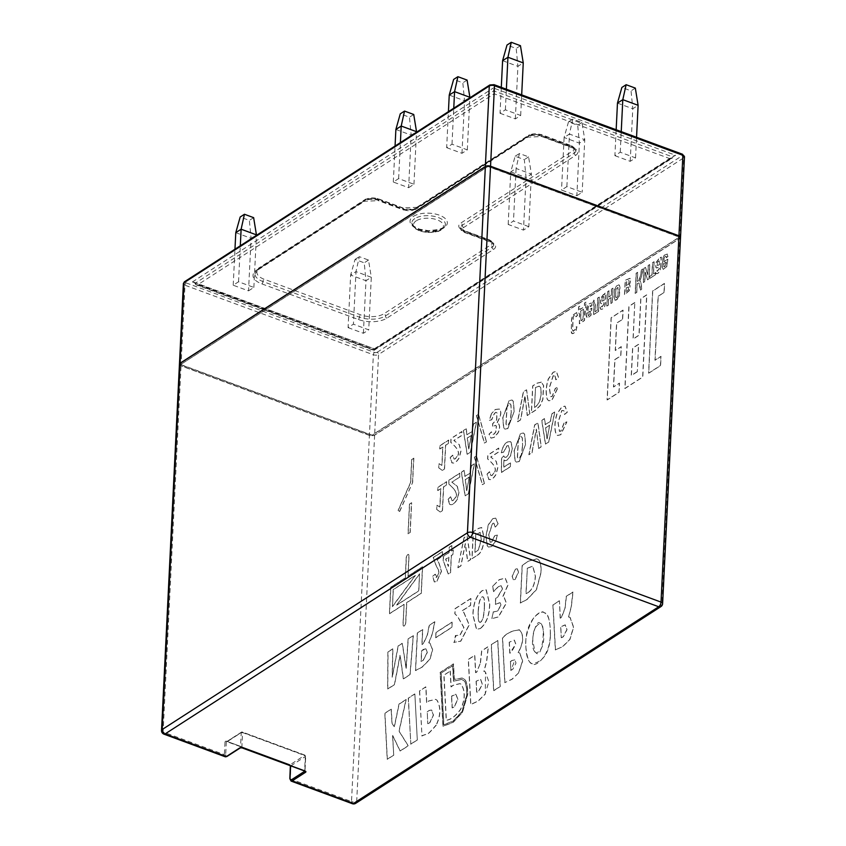 <?xml version="1.0" encoding="UTF-8"?>
<svg xmlns="http://www.w3.org/2000/svg" width="846" height="846" viewBox="0 0 846 846"><rect width="100%" height="100%" fill="white"/><g stroke="black" fill="none" stroke-linecap="round" stroke-linejoin="round"><path stroke-width="0.63" stroke-dasharray="4.23 3.17" d="M550.45 634.997C549.784 652.033 543.735 661.614 532.324 663.75C529.321 663.666 527.195 658.421 525.958 647.994C524.742 639.037 527.354 628.916 533.805 617.643C538.828 612.694 542.307 611.066 544.232 612.747C548.187 612.948 550.26 620.361 550.45 634.997M534.979 651.885L536.322 653.017C548.948 647.888 542.085 619.811 540.213 623.46C535.158 625.532 532.694 631.275 532.811 640.676L534.979 651.885M534.831 651.832C528.602 644.303 536.459 617.591 540.055 623.407C546.241 621.535 542.519 659.88 536.163 652.964L534.831 651.832M550.302 634.934C550.545 621.63 548.472 614.217 544.084 612.694C541.482 608.411 526.17 620.118 525.821 641.606C525.63 654.783 527.745 662.143 532.176 663.687C534.767 667.769 549.974 656.76 550.302 634.934M413.842 458.204L412.658 482.432L399.682 511.492L398.233 510.434L410.68 482.569L411.801 459.515L413.842 458.204L411.801 459.515M411.653 459.463L410.522 482.506L398.085 510.381L399.682 511.492M399.534 511.428L412.658 482.432M412.499 482.379L413.683 458.151M497.829 640.528L500.282 686.54L493.8 690.717L491.378 644.684L497.829 640.528L491.23 644.631L493.641 690.653L500.123 686.476L497.67 640.475M408.163 533.805L409.612 504.1L411.664 502.778L410.204 532.494L408.005 533.752L410.204 532.494M410.056 532.43L411.505 502.725L409.612 504.1M409.464 504.036L408.005 533.752M393.728 755.203L387.352 759.306L384.941 713.284L391.307 709.181L392.11 723.626L394.416 726.735L399.122 704.147L406.175 699.6L399.122 731.177L408.29 745.823L400.211 751.026L392.671 735.407L393.728 755.203L392.523 735.354L400.063 750.973L408.132 745.76L398.974 731.124L406.017 699.547L398.974 704.084L394.268 726.682L391.962 723.573L391.159 709.128L384.793 713.231L387.204 759.253L393.57 755.15M417.3 740.007L410.828 744.184L408.417 698.162L414.857 694.006L417.3 740.007L414.857 694.006M414.699 693.953L408.258 698.098L410.828 744.184M410.67 744.131L417.152 739.954M480.465 662.873L481.786 650.87L488.428 646.598L486.714 661.392L484.018 671.46L485.519 671.946L485.297 694.069L478.159 701.144L470.873 704.496L468.409 659.489L474.818 655.364L475.727 672.707L476.911 671.946L480.465 662.873L476.753 671.893L475.579 672.655L474.659 655.312L468.261 659.436L470.714 704.443L478.001 701.091L485.139 694.006L488.861 681.728L485.361 671.883L483.859 671.396L486.556 661.339L488.269 646.534L481.638 650.817L480.317 662.82M476.235 681.273L476.795 692.282L478.677 691.351L482.4 684.213L480.708 679.454L476.076 681.22L480.56 679.401L482.241 684.16L478.519 691.298L476.636 692.218L476.076 681.22M436.24 725.191C424.872 738.209 428.827 732.414 421.985 736.009L419.627 690.928L425.929 686.878L426.775 702.635L428.869 700.996L435.711 699.388L436.991 700.139C441.104 707.161 440.861 715.515 436.24 725.191L436.092 725.128C440.703 715.462 440.956 707.108 436.832 700.086L435.563 699.335L428.721 700.943L426.775 702.635M427.907 723.711L429.863 722.738L433.501 715.092L431.64 710.016L429.208 710.513L427.262 712.057L427.759 723.658L427.262 712.057M427.114 712.004L429.059 710.46L431.481 709.963L433.353 715.039L429.715 722.674L427.759 723.658M426.617 702.571L425.771 686.815L419.627 690.928M419.479 690.875L421.985 736.009M421.826 735.946C428.679 732.35 424.724 738.156 436.092 725.128M404.102 604.382L389.551 613.762L390.852 587.261L405.403 577.881L406.397 557.535A2.337 1.132 110.3 0 1 407.18 555.283A2.337 1.132 110.3 0 1 408.544 554.49A2.337 1.132 110.3 0 1 409.062 555.822L408.068 576.158L422.619 566.788L421.329 593.289L406.778 602.669L405.773 623.005A2.337 1.132 110.3 0 1 404.991 625.257A2.337 1.132 110.3 0 1 403.637 626.061A2.337 1.132 110.3 0 1 403.108 624.729L404.102 604.382L402.96 624.676A2.337 1.132 -69.7 0 0 403.479 625.998A2.337 1.132 -69.7 0 0 404.843 625.205A2.337 1.132 -69.7 0 0 405.625 622.952L406.619 602.606L421.171 593.236L422.471 566.725L407.92 576.105L408.914 555.759A2.337 1.132 -69.7 0 0 408.385 554.426A2.337 1.132 -69.7 0 0 407.032 555.23A2.337 1.132 -69.7 0 0 406.239 557.482L405.245 577.829L390.693 587.198L389.403 613.71L403.954 604.33M419.69 573.874L396.742 605.154L418.855 590.899L419.531 573.821L418.707 590.846L396.584 605.102L419.531 573.821M392.481 606.667L415.439 575.396L393.316 589.641L392.481 606.667L393.168 589.588L415.28 575.333L392.333 606.614M555.494 649.961L553.02 604.964L559.439 600.829L560.348 618.172L561.522 617.411L565.086 608.337L566.408 596.335L573.049 592.063L571.325 606.868L568.639 616.924L570.141 617.411L573.641 627.256L569.918 639.534L562.78 646.608L555.336 649.908L562.622 646.556L569.77 639.47L573.482 627.193L569.982 617.347L568.66 617.125M561.406 637.747L563.288 636.816L567.021 629.678L565.329 624.93L560.845 626.738L561.258 637.694L560.697 626.685L565.17 624.866L566.862 629.625L563.14 636.763L561.258 637.694M568.512 617.062L571.177 606.804L572.89 591.999L566.26 596.282L564.938 608.285L561.374 617.358L560.348 618.172M560.189 618.119L559.439 600.829M559.28 600.776L553.02 604.964M552.872 604.911L555.336 649.908M463.925 679.031C466.442 680.184 467.722 685.218 467.764 694.143L462.508 712.343L453.213 722.357L443.082 726.312L440.269 672.485L453.541 663.93L454.365 679.507L462.244 678.037L463.925 679.031L462.096 677.984L454.217 679.444L453.382 663.877L440.121 672.422L442.923 726.249L453.054 722.304L462.36 712.29L467.616 694.08C467.563 685.165 466.283 680.121 463.767 678.968M441.2 673.152L443.896 724.821L453.276 721.046L462.043 711.645L466.918 694.693C466.865 686.18 465.66 681.4 463.301 680.364L461.736 679.444L453.572 681.252L452.747 665.717L441.052 673.099L452.747 665.717M452.589 665.665L453.414 681.199L461.578 679.38L463.143 680.311C465.512 681.347 466.717 686.117 466.759 694.629L461.895 711.592L453.118 720.993L443.738 724.768L441.052 673.099M504.946 682.669L502.609 638.085C506.839 633.094 512.517 630.397 519.634 630.006C524.139 635.103 523.685 642.643 518.281 652.626L519.761 652.985L522.669 661.012L518.757 672.782L512.126 679.253L504.787 682.616L511.978 679.19L518.757 672.782M518.958 629.667L519.634 630.006L518.958 629.667M512.052 660.599L510.455 661.625L510.942 670.413L514.95 659.827L511.893 660.536L514.802 659.764L516.028 663.095L512.708 669.398L510.794 670.36L510.455 661.625M509.345 642.294L509.916 653.218L511.238 652.361L515.859 644.166L514.389 640.136L509.197 642.23L514.241 640.084L515.7 644.102L509.916 653.218M509.757 653.154L509.197 642.23M510.307 661.561L511.893 660.536M518.609 672.729L522.521 660.959L519.603 652.932L518.122 652.573C523.537 642.59 523.991 635.05 519.486 629.953C512.359 630.344 506.691 633.03 502.461 638.032L502.609 638.085M502.461 638.032L504.787 682.616M450.315 671.153L451.161 686.92L453.255 685.281L460.097 683.674L461.377 684.425C465.501 691.446 465.247 699.79 460.626 709.477C455.645 716.171 450.897 719.777 446.371 720.284L444.023 675.214L450.157 671.1L443.864 675.161L446.212 720.232C450.738 719.713 455.497 716.107 460.478 709.413C465.099 699.737 465.353 691.394 461.229 684.372L459.949 683.61L453.107 685.228L451.003 686.857L450.157 671.1M451.658 696.343L452.293 707.996L454.249 707.013L457.898 699.378L456.026 694.302L451.5 696.279L453.445 694.746L455.878 694.249L457.739 699.314L454.101 706.96L452.145 707.943L451.5 696.279M179.437 364.309A3.733 1.777 -177.2 0 0 181.033 365.863L369.416 435.415A3.733 1.777 -177.2 0 0 374.619 435.172L679.856 238.456A3.733 1.777 -177.2 0 0 680.522 237.504M497.966 523.716L495.545 518.059L492.742 518.683L488.269 524.774L485.847 536.385L487.243 545.934L488.576 547.098L491.558 546.431L495.513 541.419L497.385 535.053L494.73 535.518L491.632 541.884L490.151 542.191L488.671 534.905L492.467 523.346L493.736 523.092L495.217 527.111L498.114 523.769L495.375 527.164L493.895 523.145L492.626 523.41L488.819 534.968L490.31 542.254L491.78 541.948L494.878 535.571L497.533 535.106L495.661 541.472L491.706 546.484L488.734 547.151L487.402 545.987L486.006 536.438L488.417 524.837L492.89 518.735L495.703 518.112L498.114 523.769M476.922 555.41C481.078 553.284 483.436 547.33 483.997 537.538L481.607 527.502L478.392 528.38L473.231 531.7L471.92 558.635L477.081 555.473L472.068 558.698L473.39 531.753L478.54 528.433L481.765 527.566L484.145 537.591C483.595 547.383 481.237 553.337 477.081 555.473M442.331 551.613L433.184 557.514L436.451 566.63L438.355 569.57L438.778 572.467L436.832 577.183L435.954 577.384L436.98 577.236L438.926 572.531L438.503 569.633L436.599 566.693L433.332 557.567L442.49 551.666L442.257 556.457L437.065 559.798L438.979 562.897L441.527 571.262L436.843 581.477L434.484 582.037L432.697 576.443L435.32 574.244L436.98 577.236L435.161 574.191L432.549 576.38L434.326 581.974L436.684 581.424L441.379 571.209L438.831 562.844L436.917 559.745L442.098 556.404L442.49 551.666M522.13 565.583L520.301 602.976L527.005 599.412L536.353 589.609L540.943 572.478C541.176 565.16 540.139 560.771 537.834 559.333L536.84 558.804L527.777 561.374L522.13 565.583L527.936 561.437L536.988 558.857L537.982 559.396C540.287 560.835 541.324 565.213 541.102 572.541L536.501 589.662L527.164 599.465L520.449 603.029L522.278 565.636M492.732 586.003L493.419 591.608L498.474 586.447L501.16 585.718L502.376 588.827L497.406 597.287L495.597 598.45L495.312 604.425L499.912 602.595L500.938 605.006L497.437 611.108L493.165 611.954L491.875 618.585L493.324 612.007L497.596 611.161L501.096 605.059L500.06 602.659L495.46 604.478L495.756 598.503L497.564 597.339L502.524 588.89L501.308 585.77L498.622 586.5L493.567 591.671L492.88 586.067L499.341 579.7L505.316 578.241L508.055 584.924L502.757 597.213L504.184 597.403L506.426 602.997L498.527 616.903L492.012 618.627L498.379 616.84L506.268 602.944L504.036 597.35L502.609 597.054L507.907 584.872L505.157 578.178L499.193 579.637L492.88 586.067M480.401 628.419C486.302 623.248 489.379 615.211 489.612 604.319L486.122 589.768L482.104 590.656C476.309 595.563 473.221 603.632 472.851 614.862L476.435 629.308L480.56 628.483L476.594 629.361L472.999 614.915C473.369 603.684 476.457 595.616 482.252 590.709L486.281 589.821L489.771 604.372C489.527 615.264 486.461 623.301 480.56 628.483M435.616 637.694L451.785 627.277L452.039 622.085L435.87 632.501L435.775 637.757L436.028 632.565L452.187 622.148L451.933 627.341L435.775 637.757M417.3 632.977L415.46 670.54L422.186 666.965L429.895 659.097L432.496 649.675L429.874 643.15L428.753 642.812L432.327 633.548L434.717 621.747L429.197 625.3L427.198 635.209L423.222 643.647L421.879 644.515L422.609 629.551L417.3 632.977L422.767 629.604L422.027 644.578L423.37 643.711L427.357 635.261L429.356 625.363L434.865 621.81L432.475 633.601L428.901 642.875L430.022 643.214L432.644 649.728L430.054 659.161L422.344 667.018L415.608 670.603L417.448 633.03M660.673 267.643L661.191 257.089L659.7 258.051L659.637 259.299L658.812 258.76L655.671 263.043L655.851 267.399L656.57 267.992L659.277 266.659L659.182 268.563L657.152 271.302L656.76 270.466L655.312 271.989L656.115 273.639L657.839 273.3L659.827 271.164L660.673 267.643L659.986 271.217L657.998 273.364L656.401 273.755L655.47 272.042L656.908 270.519L657.31 271.365L659.341 268.626L659.436 266.712L656.718 268.045L655.999 267.463L655.819 263.095L658.971 258.813L659.774 259.362L659.848 258.104L661.339 257.142L660.821 267.696M657.152 271.302L656.908 270.519L657.3 271.365M629.371 284.943L630.534 281.052L629.921 278.249L625.194 280.29L624.496 294.598L629.265 290.527L629.984 285.652L629.361 284.954L630.143 285.715L629.424 290.58L624.644 294.662L625.342 280.343L630.08 278.302L630.682 281.115L629.361 284.954M598.439 311.391L599.137 297.083L597.646 298.035L597.054 310.323L594.96 311.666L595.288 305.068L593.575 300.193L592.824 302.329L593.924 306.019L593.501 314.575L598.587 311.455L593.659 314.627L594.072 306.083L592.983 302.382L594.273 300.362L593.575 300.193L595.436 305.12L595.108 311.73L597.202 310.376L597.805 298.099L599.285 297.136L598.587 311.455M446.36 484.948L446.519 481.681L437.837 487.275L437.678 490.553L440.724 488.586L439.814 507.04L436.885 505.221L436.673 509.419L440.258 512.084L442.352 510.73L443.526 486.778L446.519 485.012L443.685 486.831L442.511 510.783L440.406 512.137L436.832 509.482L437.033 505.274L439.973 507.092L440.872 488.65L437.826 490.606L437.985 487.338L446.677 481.734L446.519 485.012M493.905 472.914L492.076 475.325L490.775 475.611L489.517 471.687L486.852 474.225L489.125 479.566L487.01 474.278L489.675 471.74L490.934 475.674L492.224 475.378L494.064 472.967C497.067 469.752 494.973 465.11 487.751 459.018L487.941 455.137L498.791 448.147L498.717 451.986L490.828 457.083L496.221 461.282L497.85 467.627L496.179 474.236C493.482 478.815 490.955 480.475 488.618 479.227L488.459 479.164C490.807 480.422 493.324 478.751 496.031 474.172L497.702 467.574L496.063 461.218L490.669 457.02L498.569 451.933L498.632 448.094L487.793 455.085L487.603 458.955C494.815 465.046 496.919 469.699 493.905 472.914L494.064 472.967M548.694 441.929L554.68 411.97L551.751 413.863L550.323 421.319L545.205 424.618L544.454 418.569L541.694 420.346L545.406 444.044L548.843 441.982L545.554 444.097L541.842 420.399L544.602 418.622L545.363 424.671L550.471 421.371L551.899 413.916L554.828 412.034L548.843 441.982M466.886 434.791L466.125 428.742L463.375 430.529L467.087 454.228L470.376 452.102L476.361 422.154L473.432 424.047L472.005 431.492L466.886 434.791L472.153 431.555L473.58 424.1L476.51 422.207L470.524 452.155L467.235 454.281L463.523 430.582L466.283 428.806L467.034 434.844M529.744 413.842L526.476 389.816L523.283 391.91L517.488 421.742L520.533 419.775L524.901 396.14L527.185 415.492L529.892 413.895L527.333 415.545L525.059 396.203L520.681 419.838L517.646 421.794L523.441 391.962L526.624 389.879L529.892 413.895M634.807 302.487L628.874 306.305L624.856 388.441L642.643 376.978L646.661 294.842L640.739 298.67L638.952 335.175L633.02 338.992L634.807 302.487L633.168 339.045L639.1 335.228L640.887 298.723L646.82 294.905L642.801 377.041L625.014 388.504L629.033 306.368L634.955 302.54M664.004 292.505L664.448 283.378L652.594 291.024L648.575 373.16L660.43 365.514L660.885 356.388L654.952 360.206L658.072 296.333L664.004 292.505L658.23 296.386L655.1 360.269L661.033 356.441L660.589 365.567L648.723 373.213L652.742 291.077L664.607 283.442L664.163 292.568M541.334 382.106L536.808 383.196L532.663 385.871L531.341 412.806L535.275 410.278L539.917 405.763L542.73 399.46L543.502 385.543L541.334 382.106L543.661 385.596L542.889 399.524L540.076 405.826L535.433 410.331L531.5 412.869L532.811 385.924L536.967 383.249L541.493 382.17M486.387 441.781L478.381 414.318L476.383 415.608L484.377 443.071L486.535 441.845L484.536 443.135L476.531 415.661L478.54 414.371L486.535 441.845M564.028 423L560.792 431.069L559.428 431.375L557.979 422.545L561.818 410.426L563.743 410.659L564.472 414.424L567.18 412.129L564.927 406.122L561.881 406.863L556.943 413.694C554.5 421.794 554.204 428.615 556.034 434.146L557.44 435.447L560.623 434.707L566.725 421.858L564.028 423L566.883 421.911L560.782 434.759L557.588 435.51L556.192 434.199C554.352 428.668 554.659 421.858 557.102 413.747L562.04 406.915L565.086 406.175L567.328 412.182L564.62 414.477L563.901 410.712L561.966 410.479L558.127 422.598L559.576 431.428L560.951 431.132L564.176 423.063M510.55 455.603L512.19 448.158L510.952 442.12L510.096 441.549L511.111 442.183L512.338 448.211L510.698 455.666L507.082 460.287L504.967 460.753L503.973 459.875L503.856 467.182L510.498 462.899L510.572 466.643L501.498 472.491L501.667 458.056L503.888 455.931L504.935 457.475L506.49 457.115L508.636 454.334L509.546 449.85L508.509 445.588L506.955 445.979L503.793 452.124L501.266 452.811L503.412 446.402C505.855 442.31 508.425 440.903 511.111 442.183L510.952 442.12C508.277 440.851 505.707 442.257 503.264 446.35L501.118 452.758L503.634 452.071L506.796 445.927L508.361 445.525L509.387 449.797L508.488 454.281L506.331 457.062L504.787 457.422L503.73 455.878L501.519 457.993L501.34 472.438L510.424 466.59L510.35 462.847L503.708 467.119L503.814 459.812L504.819 460.7L506.923 460.235L510.698 455.666M459.685 476.996L459.748 473.157L448.909 480.147L448.718 484.018C455.931 490.109 458.035 494.762 455.021 497.977L453.192 500.377L451.891 500.673L450.632 496.75L447.968 499.288L449.575 504.227L450.389 504.681L448.126 499.341L450.791 496.803L452.05 500.737L453.34 500.441L455.18 498.03C458.183 494.815 456.079 490.162 448.866 484.081L449.057 480.2L459.896 473.21L459.833 477.049L451.933 482.135L457.337 486.344L458.966 492.689L457.295 499.288C454.598 503.878 452.071 505.538 449.734 504.29L449.575 504.227C451.923 505.485 454.439 503.814 457.147 499.235L458.818 492.636L457.178 486.281L451.785 482.083L459.833 477.049M590.159 305.269L590.392 306.643L591.914 305.237L591.058 302.72L592.073 305.3L590.55 306.696L590.307 305.321L589.514 305.29L588.266 307.352L587.959 310.757L591.946 308.177L590.994 315.389L587.304 318.276L586.384 315.019L587.177 306.464L588.456 304.158L591.47 302.931L588.308 304.105L586.722 307.553L586.267 316.14L587.367 318.297L590.846 315.336L591.798 308.124L587.801 310.694L588.118 307.299L589.355 305.237L590.307 305.321M616.639 299.854L619.293 295.688L619.558 285.493L618.912 284.806L616.131 286.16L614.503 289.639L614.048 297.126L615.158 300.362L614.207 297.179L614.661 289.702L616.29 286.212L619.082 284.859L620.002 287.185L619.452 295.751L618.109 298.765L614.989 300.298L616.797 299.918M655.248 274.781L655.354 272.75L653.376 274.019L653.979 261.731L652.488 262.694L651.885 274.982L649.929 276.24L649.834 278.271L655.407 274.834L649.982 278.323L650.088 276.304L652.044 275.035L652.647 262.746L654.127 261.795L653.524 274.083L655.502 272.803L655.407 274.834M641.649 275.965L642.907 268.869L641.416 269.832L640.274 276.462L638.593 280.481L637.165 281.496L637.62 272.285L636.129 273.237L635.145 293.403L636.626 292.452L637.059 283.664L638.91 282.934L640.359 290.041L641.712 289.173L640.634 281.739L639.724 281.052L641.649 275.965L639.872 281.115L640.792 281.792L641.871 289.226L640.507 290.104L639.893 284.859L639.058 282.998L637.895 283.283L637.218 283.727L636.784 292.505L635.293 293.467L636.287 273.29L637.768 272.338L637.324 281.549L638.741 280.534L640.433 276.515L641.575 269.885L643.055 268.922L641.797 276.029M604.277 294.979L603.452 294.44L600.3 298.723L600.48 303.09L601.199 303.672L603.907 302.339L603.822 304.253L601.792 306.992L601.39 306.146L599.951 307.669L600.745 309.319L602.479 308.991L604.467 306.844L605.302 303.323L605.821 292.769L604.33 293.731L604.425 295.032L604.488 293.784L605.969 292.832L605.461 303.376L604.615 306.908L602.627 309.044L600.893 309.372L600.1 307.722L601.548 306.21L601.94 307.045L603.97 304.306L604.065 302.392L601.358 303.735L600.639 303.143L600.459 298.786L603.6 294.493L604.255 294.99M601.792 306.992L601.39 306.146L601.94 307.045M575.862 316.742L577.406 315.346L576.422 312.174L577.554 315.41L576.01 316.795L575.354 314.564L576.01 316.795M576.813 312.449L572.414 315.346L571.494 319.407L571.388 332.943L572.224 333.641L573.683 333.176L575.967 330.479L576.813 326.704L575.343 327.254L574.931 329.57L573.059 331.23L572.488 329.803L572.985 318.561L573.81 315.537L575.756 314.828L573.969 315.59L573.239 317.641L572.636 329.855L573.25 331.304L575.079 329.633L575.502 327.317L576.961 326.757L576.115 330.532L573.842 333.239L572.382 333.705L571.187 331.452L571.653 319.471L572.562 315.399L576.813 312.449M484.346 483.394L476.351 455.931L474.342 457.221L482.347 484.684L484.504 483.447L482.495 484.737L474.5 457.274L476.499 455.983L484.504 483.447M538.553 448.465L541.112 446.815L537.845 422.789L534.651 424.882L528.856 454.714L531.901 452.747L536.269 429.112L538.701 448.517L536.417 429.176L532.049 452.8L529.004 454.767L534.809 424.935L537.993 422.841L541.26 446.868L538.701 448.517M457.062 456.364L455.222 458.775L453.932 459.071L452.673 455.137L450.009 457.675L452.272 463.016L450.157 457.739L452.822 455.201L454.08 459.124L455.381 458.828L457.21 456.428C460.224 453.213 458.12 448.56 450.907 442.469L451.098 438.588L461.937 431.608L461.874 435.436L453.974 440.533L459.367 444.732L461.007 451.087L459.336 457.686C456.629 462.265 454.112 463.925 451.764 462.677L451.616 462.625C453.953 463.872 456.48 462.212 459.177 457.633L460.848 451.024L459.219 444.679L453.816 440.47L461.715 435.383L461.779 431.545L450.939 438.535L450.749 442.416C457.961 448.507 460.065 453.149 457.062 456.364L457.21 456.428M514.104 411.188L513.173 401.226L511.872 399.947L509.091 400.592L502.714 417.903L503.645 427.875L504.946 429.144L507.727 428.499L514.252 411.251L507.875 428.562L505.104 429.197L503.793 427.928L502.873 417.956L509.239 400.644L512.02 399.999L513.332 401.279L514.252 411.251M622.497 319.259L622.942 310.133L611.087 317.779L607.068 399.904L618.934 392.269L619.378 383.132L613.445 386.96L614.788 359.582L620.71 355.764L621.165 346.638L615.232 350.456L616.575 323.077L622.656 319.312L616.723 323.14L615.38 350.508L621.313 346.691L620.869 355.817L614.936 359.635L613.604 387.013L619.526 383.196L619.082 392.322L607.227 399.968L611.235 317.832L623.1 310.186L622.656 319.312M666.299 257.723L667.822 256.317L666.955 253.8L667.98 256.38L666.447 257.776L666.214 256.401L665.411 256.37L664.173 258.432L663.867 261.837L667.854 259.267L666.902 266.469L663.211 269.356L662.291 266.109L663.084 257.544L664.364 255.238L667.378 254.012L664.205 255.185L662.926 257.48L662.164 267.22L663.275 269.377L666.754 266.416L667.706 259.204L663.708 261.774L664.025 258.379L665.263 256.317L666.056 256.349L666.447 257.776M555.029 375.973L555.759 379.748L558.466 377.453L556.213 371.436L553.168 372.187L548.229 379.019C545.786 387.119 545.49 393.94 547.32 399.471L548.726 400.771L551.909 400.021L558.011 387.182L555.314 388.325L552.078 396.393L550.714 396.689L549.255 387.859L553.104 375.751L554.458 375.423L555.188 376.036L553.252 375.804L549.414 387.923L550.862 396.753L552.227 396.446L555.462 388.377L558.159 387.235L552.057 400.084L548.874 400.824L547.478 399.524C545.638 393.993 545.945 387.172 548.388 379.071L553.326 372.24L556.372 371.5L558.614 377.506L555.907 379.801L555.188 376.036M491.42 413.631L489.157 420.42L491.632 419.701C493.948 413.387 495.693 411.145 496.877 412.975L496.613 419.817L492.658 423.582L492.499 426.849L495.301 425.327L496.264 425.961L495.788 431.756L493.958 434.04L492.594 434.358L491.42 431.809L488.935 434.252L490.976 438.08L494.001 437.35L497.85 432.983C500.282 427.949 500.018 424.47 497.046 422.524C500.991 415.915 501.741 411.41 499.288 408.988L495.312 409.475L491.42 413.631L495.46 409.527L499.436 409.052C501.89 411.463 501.149 415.968 497.194 422.577L498.061 422.725L497.194 422.577C500.176 424.523 500.441 428.013 497.998 433.036L494.149 437.403L491.124 438.143L489.094 434.305L491.568 431.872L492.753 434.41L494.117 434.104L495.936 431.82L496.422 426.014L495.46 425.39L492.658 426.902L492.816 423.635L496.761 419.88L497.036 413.038C495.851 411.198 494.096 413.44 491.78 419.764L489.305 420.473L491.568 413.683M448.401 443.346L448.56 440.068L439.867 445.673L439.709 448.94L442.754 446.984L441.855 465.427L438.915 463.608L438.714 467.817L442.289 470.471L444.393 469.118L445.567 445.176L448.549 443.399L445.715 445.229L444.541 469.181L442.447 470.535L438.863 467.87L439.074 463.671L442.003 465.49L442.913 447.037L439.867 449.004L440.026 445.726L448.708 440.132L448.549 443.399M525.461 444.161L524.541 434.199L523.23 432.909L520.459 433.564L514.082 450.876L515.013 460.837L516.314 462.117L519.095 461.472L525.62 444.213L519.243 461.525L516.472 462.17L515.161 460.901L514.231 450.929L520.607 433.617L523.388 432.972L524.689 434.252L525.62 444.213M468.335 493.715L474.32 463.767L471.391 465.649L469.964 473.104L464.856 476.404L464.094 470.355L461.334 472.131L465.046 495.83L468.494 493.768L465.205 495.883L461.493 472.184L464.253 470.408L465.004 476.457L470.122 473.157L471.55 465.702L474.479 463.82L468.494 493.768M585.876 302.149L584.512 303.027L584.343 306.612L579.817 309.53L579.996 305.935L578.622 306.823L578.368 312.121L579.489 314.3L579.309 323.722L584.322 320.497L584.914 308.208L585.601 307.775L586.024 302.202L584.47 320.549L579.468 323.775L579.637 314.363L578.516 312.174L578.78 306.876L580.155 305.988L579.975 309.583L584.491 306.675L584.671 303.08L586.024 302.202M612.969 288.158L611.447 289.142L611.14 295.487L608.686 297.062L609.004 290.717L607.481 291.701L606.772 306.019L608.306 305.036L608.602 299.008L611.045 297.432L610.749 303.46L612.271 302.477L612.969 288.158L612.43 302.53L610.907 303.513L611.193 297.485L608.75 299.061L608.454 305.089L606.931 306.072L607.629 291.764L609.152 290.781L608.845 297.126L611.288 295.55L611.605 289.205L613.128 288.222M647.454 279.804L648.945 278.842L649.643 264.523L648.163 265.485L647.666 274.929L645.371 267.283L643.943 268.203L643.246 282.522L644.694 281.581L645.149 272.222L647.613 279.857L645.339 272.253L644.842 281.644L643.394 282.575L644.092 268.256L645.53 267.336L647.856 274.961L648.311 265.538L649.802 264.587L649.104 278.894L647.613 279.857M408.1 638.899L406.069 668.277L402.21 643.288L398.128 645.921L392.153 677.244L392.734 648.808L387.88 651.928L387.627 688.972L394.395 684.604L399.999 655.301L403.309 678.873L409.961 674.579L413.218 635.61L408.1 638.899L413.366 635.663L410.12 674.632L403.457 678.926L400.147 655.354L394.553 684.668L387.785 689.025L388.039 651.991L392.882 648.861L392.311 677.308L398.276 645.974L402.358 643.351L406.217 668.34L408.258 638.963M470.788 598.503L455.063 608.634L454.81 613.762L457.443 616.343L463.83 627.573L459.917 635.187L455.412 635.526L454.175 642.569L456.015 635.78L455.412 635.526L460.065 635.24L463.989 627.626L457.591 616.396L454.968 613.815L455.222 608.697L470.936 598.556L470.598 605.45L462.138 610.907L463.936 612.536L469.266 624.877L460.806 641.215L453.752 642.378L460.647 641.152L469.118 624.824L463.777 612.483L461.979 610.854L470.45 605.398L470.936 598.556M515.51 569.125L512.105 576.242L513.342 579.753L515.003 579.404L518.408 572.182L517.223 568.745L515.51 569.125L517.382 568.798L518.566 572.234L515.161 579.468L513.501 579.806L512.253 576.306L515.468 569.147M448.962 552.586L443.378 556.182L443.156 560.697L448.232 573.99L450.432 572.573L451.256 555.494L452.948 554.405L453.17 549.868L451.478 550.968L451.743 545.543L449.226 547.172L449.11 552.65L449.374 547.225L451.901 545.607L451.637 551.021L453.329 549.932L453.107 554.468L451.415 555.558L450.58 572.626L448.38 574.043L443.315 560.761L443.537 556.245L449.11 552.65M457.855 567.708L460.827 565.784L465.258 543.618L467.605 561.416L470.524 559.534L466.971 535.73L464.01 537.644L457.855 567.708L464.168 537.696L467.129 535.793L470.683 559.587L467.764 561.469L465.406 543.671L460.975 565.847L458.003 567.761M448.74 557.123L448.285 566.323L445.609 559.143L448.888 557.186L445.768 559.195L448.443 566.376L448.888 557.186M583.433 309.171L582.926 319.418L580.842 320.771L580.61 310.99L583.581 309.224L580.758 311.042L580.99 320.824L583.084 319.481L583.581 309.224M466.622 490.606L465.247 479.555L469.223 476.985L466.77 490.669L469.382 477.038L465.395 479.608L466.77 490.669M522.49 445.768L521.4 454.514L519.254 458.204L518.217 458.416L517.34 457.157L518.228 440.206L520.29 436.832L521.348 436.61L522.225 437.921L522.638 445.821L522.373 437.974L521.496 436.663L520.449 436.896L518.387 440.269L517.498 457.221L518.365 458.479L519.402 458.257L521.548 454.566L522.638 445.821M666.119 262.017L665.347 266.152L664.099 266.924L663.634 263.624L666.278 262.07L663.793 263.677L664.258 266.987L665.897 265.38L666.278 262.07M664.099 266.924L663.687 266.31L664.099 266.924M511.121 412.795L510.032 421.541L507.886 425.231L506.849 425.443L505.971 424.195L506.87 407.243L508.932 403.859L509.979 403.637L510.857 404.948L511.28 412.848L511.005 405.001L510.138 403.69L509.081 403.923L507.018 407.296L506.13 424.248L506.997 425.506L508.034 425.284L510.18 421.604L511.28 412.848M604.012 300.341L601.918 301.165L601.929 297.792L603.653 296.47L604.16 300.393L604.012 296.682L602.997 296.745L602.077 297.845L602.066 301.218L604.16 300.393M617.95 295.645L616.702 297.771L615.602 297.327L616.861 297.824L618.098 295.709L617.961 287.206L618.098 295.709M615.602 297.327L615.782 292.801L615.761 297.39M615.634 292.748L615.92 289.395L615.782 292.801M615.92 289.395L618.045 287.249L616.078 289.459M590.222 310.937L589.831 314.247L588.203 315.844L587.737 312.534L590.371 310.99L587.885 312.597L588.351 315.896L589.99 314.3L590.371 310.99M535.37 387.563L539.135 386.136L540.129 387.108C541.26 386.717 542.466 401.427 535.613 406.619L534.408 407.391L535.529 387.616L534.556 407.455L535.772 406.672C542.624 401.48 541.408 386.781 540.287 387.172L539.293 386.199L535.529 387.616M637.165 371.669L631.232 375.497L632.575 348.118L638.508 344.301L637.313 371.732L638.656 344.354L632.723 348.171L631.391 375.55L637.313 371.732M471.264 435.373L468.652 449.004L467.278 437.942L471.412 435.436L467.426 437.995L468.811 449.057L471.412 435.436M546.971 438.82L545.596 427.759L549.583 425.2L547.129 438.884L549.731 425.252L545.755 427.822L547.129 438.884M626.4 285.885L626.611 281.475L628.462 280.449L629.096 281.221L628.694 283.875L626.4 285.885L628.853 283.939L629.064 280.682L626.759 281.538L626.548 285.937M628.462 280.449L629.064 280.682L628.462 280.449M627.002 291.024L628.367 289.84L628.398 286.953L628.218 289.787L627.15 291.077M626.114 291.595L626.304 287.799L626.273 291.648M626.304 287.799L628.504 287.005L626.452 287.852M659.372 264.661L657.289 265.485L657.289 262.112L658.209 261.002L659.224 260.938L659.531 264.713L659.171 260.843L657.448 262.165L657.437 265.538L659.531 264.713M423.286 660.324L427.325 652.499L426.003 648.84L421.731 650.616L421.202 661.445L423.286 660.324L421.054 661.382L421.583 650.563L423.518 649.464M423.37 649.411L425.845 648.787L427.325 652.499M427.167 652.446L423.137 660.271M484.409 607.724C484.8 599.338 484.018 595.796 482.051 597.086C480.01 598.291 478.783 603.092 478.36 611.499C477.99 619.928 478.815 623.449 480.824 622.064C482.844 620.636 484.039 615.856 484.409 607.724L484.261 607.671C483.88 615.793 482.685 620.573 480.676 622L479.65 622.222L480.676 622C478.656 623.396 477.831 619.875 478.202 611.436L478.36 611.499M483.034 596.885L481.903 597.033L483.034 596.885M478.202 611.436C478.625 603.039 479.862 598.228 481.903 597.033C483.859 595.743 484.652 599.285 484.261 607.671M528.137 592.591C532.515 589.641 534.958 584.121 535.465 576.041L532.821 566.143L527.344 568.322L526.106 593.638L528.137 592.591L525.948 593.585L527.344 568.322M527.185 568.269L532.673 566.09L535.307 575.978C534.809 584.068 532.367 589.577 527.989 592.538M474.881 552.311L475.759 534.492L480.042 532.388L481.152 539.568L478.371 549.837L475.04 552.375L478.529 549.9L481.3 539.632L480.19 532.441L475.907 534.545L475.04 552.375M290.802 765.884L305.565 756.377L304.835 755.267A0.931 0.687 -122.8 0 1 305.565 756.377L304.846 771.076M225.692 754.579A2.802 1.364 -69.7 0 0 227.172 756.007L240.507 747.409L241.808 747.346L305.004 770.918L305.723 756.134A0.931 0.931 0 0 0 305.12 755.214L242.326 732.033A0.931 0.931 0 0 0 241.491 732.118L226.548 741.752L242.041 732.086L242.538 732.562L241.237 732.625A0.931 0.687 -122.8 0 1 242.041 732.086L304.835 755.267L289.892 764.9L227.098 741.72A0.931 0.687 57.2 0 0 226.294 742.249L225.692 754.579L224.391 754.632L224.994 742.312L226.294 742.249L241.237 732.625L240.507 747.409A0.931 0.687 -122.8 0 1 240.444 747.674M352.348 803.7A3.733 1.819 110.3 0 1 351.513 801.574A3.733 1.777 -177.2 0 0 356.705 801.321A3.733 2.739 -122.8 0 1 355.669 803.34M680.522 237.419A3.733 1.777 2.8 0 1 679.867 238.286L374.619 435.013A3.733 1.777 2.8 0 1 369.427 435.256L181.044 365.705A3.733 1.777 2.8 0 1 179.447 364.224M670.265 158.794L494.127 93.769L197.425 284.986L373.562 350.011L670.265 158.794L672.105 158.244L672.94 157.039L493.747 90.871L194.908 283.463L374.101 349.631L374.387 348.816L192.391 281.951L193.787 282.141L196.029 284.785L373.911 350.424L374.101 349.631L672.94 157.039L673.786 155.823L675.616 155.273L374.651 349.239M494.127 93.769L493.366 87.973L675.616 155.273M197.425 284.986L196.029 284.785M576.845 195.712L582.185 192.275L566.873 186.617L561.533 190.054L576.845 195.712L579.415 143.143L577.691 125.25L568.501 121.856L564.102 137.496L579.415 143.143L584.755 139.706L569.443 134.059L572.774 119.106L581.963 122.49L584.755 139.706L582.185 192.275M408.618 187.696L413.948 184.259L398.635 178.601L393.305 182.038L408.618 187.696L411.188 135.127L409.464 117.224L400.274 113.829M446.667 147.648L461.979 153.306L467.32 149.869L451.997 144.211L446.667 147.648L448.422 111.651M528.824 226.665L513.501 221.007L508.171 224.454L523.484 230.101L528.824 226.665L531.394 174.096L516.081 168.449L519.412 153.496L528.602 156.891L531.394 174.096L526.053 177.544L524.33 159.64L515.14 156.246L510.741 171.886L526.053 177.544L523.484 230.101M614.894 155.664L630.217 161.322L635.547 157.885L620.234 152.227L614.894 155.664L616.163 129.755M248.523 290.865L253.863 287.429L238.551 281.771L233.21 285.218L248.523 290.865L251.093 238.308L249.369 220.404L240.179 217.01M500.028 113.258L515.341 118.916L520.681 115.468L505.369 109.821L500.028 113.258L501.297 87.339M348.076 327.624L363.389 333.282L368.729 329.845L353.417 324.187L348.076 327.624L350.646 275.056L365.969 280.713L364.235 262.81L355.045 259.415L350.646 275.056L355.986 271.619L359.317 256.666L368.507 260.06L371.299 277.276L355.986 271.619L353.417 324.187M180.579 364.446L372.029 435.13L679.401 237.039L487.952 166.355L180.568 364.615L487.941 166.514L679.391 237.197L372.018 435.299L180.568 364.615M161.533 730.458A3.733 1.777 -177.2 0 0 163.13 732.012A3.733 1.819 -69.7 0 0 163.965 734.148M660.906 606.614A3.733 2.739 57.2 0 0 661.953 604.604A3.733 1.777 -177.2 0 0 662.619 603.653M395.875 129.47L411.188 135.127L416.528 131.69M617.464 103.106L632.787 108.753L631.053 90.86L621.863 87.466M502.598 60.69L517.911 66.348L516.187 48.444L506.997 45.05M449.237 95.08L464.549 100.737L462.825 82.834L453.636 79.439M235.78 232.65L251.093 238.308L256.433 234.86M393.305 182.038L395.061 146.041M508.171 224.454L510.741 171.886L516.081 168.449L513.501 221.007M515.341 118.916L517.911 66.348L523.251 62.911M630.217 161.322L632.787 108.753L638.117 105.316M238.551 281.771L240.306 245.774M253.863 287.429L256.401 235.4M515.14 156.246L519.412 153.496M467.098 80.084L462.825 82.834M461.979 153.306L464.549 100.737L469.89 97.301M581.963 122.49L577.691 125.25M568.501 121.856L572.774 119.106M566.873 186.617L569.443 134.059L564.102 137.496L561.533 190.054M368.507 260.06L364.235 262.81M355.045 259.415L359.317 256.666M363.389 333.282L365.969 280.713L371.299 277.276L368.729 329.845M253.641 217.655L249.369 220.404M413.726 114.474L409.464 117.224M520.459 45.695L516.187 48.444M233.21 285.218L234.966 249.21M451.997 144.211L453.763 108.214M467.32 149.869L469.858 97.829M413.948 184.259L416.496 132.23M635.325 88.1L631.053 90.86M528.602 156.891L524.33 159.64M620.234 152.227L621.239 131.627M635.547 157.885L636.552 137.285M398.635 178.601L400.401 142.604M520.681 115.468L521.686 94.868M505.369 109.821L506.373 89.211M374.619 435.172L356.705 801.321L661.953 604.604L679.856 238.456M241.861 747.695L242.538 732.562L305.332 755.753L304.634 770.843M290.612 765.82A0.931 0.687 57.2 0 0 289.892 764.9L290.453 766.243M289.395 764.424L226.601 741.233L289.395 764.424A1.872 1.375 -122.8 0 1 290.855 766.635L290.252 778.955A3.733 1.819 -69.7 0 0 291.087 781.08M224.994 742.312A1.872 1.375 -122.8 0 1 226.601 741.233M225.226 756.768A3.733 1.819 110.3 0 1 224.391 754.632L163.13 732.012L181.033 365.863M290.03 778.838L351.513 801.574L369.416 435.415M414.804 218.596A16.814 7.984 -177.2 0 0 411.791 222.868A16.814 7.984 -177.2 0 0 428.203 231.656A16.814 7.984 -177.2 0 0 445.387 224.507A16.814 7.984 -177.2 0 0 433.808 216.29A16.814 7.984 -177.2 0 0 414.804 218.596M416.253 220.806A14.953 7.096 -177.2 0 0 427.241 232.364A14.953 7.096 -177.2 0 0 442.035 222.826A14.953 7.096 -177.2 0 0 416.253 220.806M413.356 216.396A18.686 8.872 2.8 0 1 445.567 218.913A18.686 8.872 2.8 0 1 427.082 230.831A18.686 8.872 2.8 0 1 413.356 216.396M417.903 207.249A11.21 5.319 2.8 0 1 402.305 207.989L377.041 198.651A7.477 3.543 -177.2 0 0 366.646 199.148L259.912 267.928A16.814 7.984 -177.2 0 0 264.089 279.212L360.586 314.828A16.814 7.984 -177.2 0 0 383.968 313.729L490.701 244.949A7.477 3.543 -177.2 0 0 488.84 239.936L463.566 230.609A11.21 5.319 2.8 0 1 460.784 223.09L572.848 150.863A7.477 3.543 -177.2 0 0 570.987 145.85L540.361 134.535A7.477 3.543 -177.2 0 0 529.966 135.032L417.903 207.249A1.872 1.375 -122.8 0 0 416.803 207.323L528.877 135.106A1.872 1.375 -122.8 0 1 529.966 135.032M684.467 156.827A3.733 1.777 2.8 0 1 683.801 157.8A1.872 1.375 57.2 0 0 682.352 155.59A1.872 0.888 -177.2 0 0 681.887 154.332A1.872 0.909 110.3 0 1 682.458 154.226M681.887 154.332L493.504 84.78A1.872 0.909 110.3 0 1 494.064 84.674M493.504 84.78A1.872 0.888 -177.2 0 0 490.902 84.907A1.872 1.375 57.2 0 0 489.813 84.981M490.902 84.907L185.665 281.623A1.872 1.375 57.2 0 0 184.565 281.697M185.665 281.623A1.872 0.888 -177.2 0 0 186.131 282.881A1.872 0.909 -69.7 0 0 184.978 285.208A3.733 1.777 2.8 0 1 183.381 283.664M186.131 282.881L374.514 352.433A1.872 0.909 -69.7 0 0 373.361 354.76L184.978 285.208L181.044 365.705M374.514 352.433A1.872 0.888 -177.2 0 0 377.105 352.306A1.872 1.375 -122.8 0 1 378.564 354.516A3.733 1.777 2.8 0 1 373.361 354.76L369.427 435.256M679.867 238.286L683.801 157.8L378.564 354.516L374.619 435.013M377.105 352.306L682.352 155.59M192.391 281.951L493.366 87.973M404.282 209.893A7.477 3.543 -177.2 0 0 414.677 209.406L526.741 137.179A11.21 5.319 2.8 0 1 542.328 136.449L572.964 147.754A11.21 5.319 2.8 0 1 575.756 155.283L463.682 227.5A7.477 3.543 -177.2 0 0 465.543 232.513L490.817 241.84A11.21 5.319 2.8 0 1 493.599 249.369L386.876 318.149A20.558 9.75 2.8 0 1 358.292 319.492L261.795 283.865A20.558 9.75 2.8 0 1 256.687 270.086L363.42 201.295A11.21 5.319 2.8 0 1 379.008 200.565L404.282 209.893A1.872 0.909 -69.7 0 1 403.711 210.009A1.872 0.909 -69.7 0 1 403.299 208.941L378.025 199.614A9.338 4.431 -177.2 0 0 365.028 200.227L258.305 269.007A18.686 8.872 -177.2 0 0 254.953 273.744A18.686 8.872 -177.2 0 0 262.947 281.538L359.434 317.165A18.686 8.872 -177.2 0 0 385.427 315.939L492.15 247.159A9.338 4.431 -177.2 0 0 493.821 244.79A9.338 4.431 -177.2 0 0 489.823 240.888L464.56 231.561A9.338 4.431 2.8 0 1 460.562 227.669A9.338 4.431 2.8 0 1 462.233 225.29L574.297 153.073A9.338 4.431 -177.2 0 0 575.978 150.704A9.338 4.431 -177.2 0 0 571.981 146.802L541.345 135.497A9.338 4.431 -177.2 0 0 528.348 136.111L416.285 208.328A9.338 4.431 2.8 0 1 403.299 208.941A1.872 0.909 110.3 0 0 402.876 207.873L416.803 207.323A1.872 1.375 -122.8 0 0 416.285 208.328A1.872 1.375 57.2 0 1 415.767 209.332L403.711 210.009L378.448 200.671A1.872 0.909 110.3 0 1 378.025 199.614A1.872 0.909 -69.7 0 0 377.602 198.546A1.872 0.909 -69.7 0 0 377.041 198.651M402.305 207.989A1.872 0.909 110.3 0 1 402.876 207.873L377.602 198.546L365.546 199.212A1.872 1.375 -122.8 0 1 366.646 199.148M526.741 137.179A1.872 1.375 57.2 0 0 528.348 136.111A1.872 1.375 -122.8 0 1 528.877 135.106L540.922 134.429A1.872 0.909 -69.7 0 0 540.361 134.535M542.328 136.449A1.872 0.909 110.3 0 1 541.768 136.555A1.872 0.909 110.3 0 1 541.345 135.497A1.872 0.909 -69.7 0 0 540.922 134.429L571.558 145.734A1.872 0.909 -69.7 0 0 570.987 145.85M571.981 146.802A1.872 0.909 -69.7 0 0 571.558 145.734L575.439 148.61L575.978 150.704L572.393 147.87A1.872 0.909 110.3 0 1 571.981 146.802M575.756 155.283A1.872 1.375 -122.8 0 1 574.297 153.073A1.872 1.375 57.2 0 0 572.848 150.863M463.682 227.5A1.872 1.375 -122.8 0 1 462.233 225.29A1.872 1.375 57.2 0 0 460.784 223.09M465.543 232.513A1.872 0.909 110.3 0 1 464.983 232.629A1.872 0.909 110.3 0 1 464.56 231.561A1.872 0.909 -69.7 0 0 464.137 230.493A1.872 0.909 -69.7 0 0 463.566 230.609M490.817 241.84A1.872 0.909 110.3 0 1 490.246 241.956A1.872 0.909 110.3 0 1 489.823 240.888A1.872 0.909 -69.7 0 0 489.411 239.82A1.872 0.909 -69.7 0 0 488.84 239.936M493.599 249.369A1.872 1.375 -122.8 0 1 492.15 247.159A1.872 1.375 57.2 0 0 490.701 244.949M386.876 318.149A1.872 1.375 -122.8 0 1 385.427 315.939A1.872 1.375 57.2 0 0 383.968 313.729M358.292 319.492A1.872 0.909 -69.7 0 0 359.434 317.165A1.872 0.909 110.3 0 1 360.586 314.828M261.795 283.865A1.872 0.909 -69.7 0 0 262.947 281.538A1.872 0.909 110.3 0 1 264.089 279.212M256.687 270.086A1.872 1.375 57.2 0 0 258.305 269.007A1.872 1.375 -122.8 0 1 259.912 267.928M365.028 200.227A1.872 1.375 -122.8 0 1 365.546 199.212L258.823 268.002L254.953 273.744L257.787 270.011L364.51 201.232A1.872 1.375 57.2 0 0 365.028 200.227M414.677 209.406A1.872 1.375 57.2 0 0 415.767 209.332L527.83 137.115L541.768 136.555L572.393 147.87A1.872 0.909 110.3 0 0 572.964 147.754M363.42 201.295A1.872 1.375 57.2 0 0 364.51 201.232L378.448 200.671A1.872 0.909 110.3 0 0 379.008 200.565M411.791 222.868L412.351 225.554L414.72 228.399L420.356 231.275L428.446 232.65L438.291 231.434L441.961 229.71L444.552 227.14L445.387 224.507L442.987 227.711L439.402 229.372L428.584 230.694L419.595 229.171L413.895 226.305L411.791 222.868M373.911 350.424L672.105 158.244M193.787 282.141L374.387 348.816M374.302 348.827L673.786 155.823M460.562 227.669L464.137 230.493L489.411 239.82L492.922 242.146L493.821 244.79L490.246 241.956L464.983 232.629C461.916 231.656 460.446 229.996 460.562 227.669"/><path stroke-width="1.27" d="M305.565 772.261A1.872 0.888 -177.2 0 0 305.099 771.013L242.305 747.822A1.872 0.888 -177.2 0 0 239.704 747.949L226.368 756.546A3.733 1.819 110.3 0 1 225.226 756.768L226.908 756.504A0.931 0.687 -122.8 0 1 226.368 756.546L165.097 733.926A3.733 2.739 -122.8 0 1 162.199 729.506A3.733 1.777 -177.2 0 0 161.533 730.458A3.733 3.733 0 0 0 163.965 734.148A3.733 1.819 -69.7 0 0 165.097 733.926L470.344 537.21A3.733 1.819 -69.7 0 0 472.639 532.546A3.733 1.777 -177.2 0 0 467.436 532.79A3.733 2.739 57.2 0 0 470.344 537.21L658.727 606.762A3.733 2.739 57.2 0 0 660.906 606.614A3.733 3.733 0 0 0 662.619 603.653A3.733 1.777 -177.2 0 0 661.022 602.098A3.733 1.819 110.3 0 1 658.727 606.762L353.48 803.478A3.733 1.819 110.3 0 1 352.348 803.7A3.733 3.733 0 0 0 355.669 803.34A3.733 2.739 -122.8 0 1 353.48 803.478L292.219 780.858L305.565 772.261A0.931 0.687 -122.8 0 1 304.835 771.161L291.5 779.758A0.931 0.687 57.2 0 0 292.219 780.858A3.733 1.819 -69.7 0 1 291.087 781.08L352.348 803.7M179.447 364.224A3.733 1.777 2.8 0 1 179.447 364.14A3.733 1.777 2.8 0 1 180.113 363.188L485.35 166.472A3.733 1.777 2.8 0 1 490.553 166.228L678.936 235.78A3.733 1.777 2.8 0 1 680.533 237.345A3.733 1.777 2.8 0 1 680.522 237.419M662.619 603.653L680.522 237.504A3.733 1.777 -177.2 0 0 678.926 235.949L490.543 166.398A3.733 1.777 -177.2 0 0 485.35 166.641L180.103 363.357A3.733 1.777 -177.2 0 0 179.437 364.309L161.533 730.458M404.536 111.08L413.726 114.474L416.528 131.69L401.205 126.033L404.536 111.08L400.274 113.829L395.875 129.47L395.061 146.041M626.135 84.706L635.325 88.1L638.117 105.316L622.804 99.659L626.135 84.706L621.863 87.466L617.464 103.106L616.163 129.755M511.27 42.3L520.459 45.695L523.251 62.911L507.938 57.253L511.27 42.3L506.997 45.05L502.598 60.69L501.297 87.339M453.763 108.214L454.577 91.643L457.908 76.69L467.098 80.084L469.89 97.301L454.577 91.643L449.237 95.08L453.636 79.439L457.908 76.69M253.641 217.655L256.433 234.86L241.121 229.213L244.452 214.26L253.641 217.655M244.452 214.26L240.179 217.01L235.78 232.65L241.121 229.213L240.306 245.774M256.401 235.4L256.433 234.86M400.401 142.604L401.205 126.033L395.875 129.47M506.373 89.211L507.938 57.253L502.598 60.69M621.239 131.627L622.804 99.659L617.464 103.106M448.422 111.651L449.237 95.08M234.966 249.21L235.78 232.65M469.858 97.829L469.89 97.301M416.496 132.23L416.528 131.69M636.552 137.285L638.117 105.316M521.686 94.868L523.251 62.911M291.5 779.758A2.802 1.364 110.3 0 1 290.019 778.32L290.622 766A0.931 0.687 57.2 0 0 290.612 765.82M290.802 765.884L290.59 766.497M240.444 747.674A0.931 0.687 -122.8 0 1 239.704 747.949M682.458 154.226L494.064 84.674A1.872 0.909 110.3 0 1 494.487 85.742L682.87 155.294A3.733 1.777 2.8 0 1 684.467 156.827L682.458 154.226A1.872 0.909 110.3 0 1 682.87 155.294L678.936 235.78M494.064 84.674L489.813 84.981A1.872 1.375 57.2 0 0 489.295 85.985A3.733 1.777 2.8 0 1 494.487 85.742L490.553 166.228M489.813 84.981L184.565 281.697A1.872 1.375 57.2 0 0 184.047 282.701L489.295 85.985L485.35 166.472M184.565 281.697L183.381 283.653A3.733 1.777 2.8 0 1 184.047 282.701L180.113 363.188M678.926 235.949L661.022 602.098L472.639 532.546L490.543 166.398M485.35 166.641L467.436 532.79L162.199 729.506L180.103 363.357M290.347 765.725L289.85 778.563L291.087 781.08M226.908 756.504L240.253 747.906L242.019 747.875L304.814 771.066M684.467 156.848L680.533 237.345M183.381 283.653L179.447 364.14M163.965 734.148L225.226 756.768M660.906 606.614L355.669 803.34"/></g></svg>

